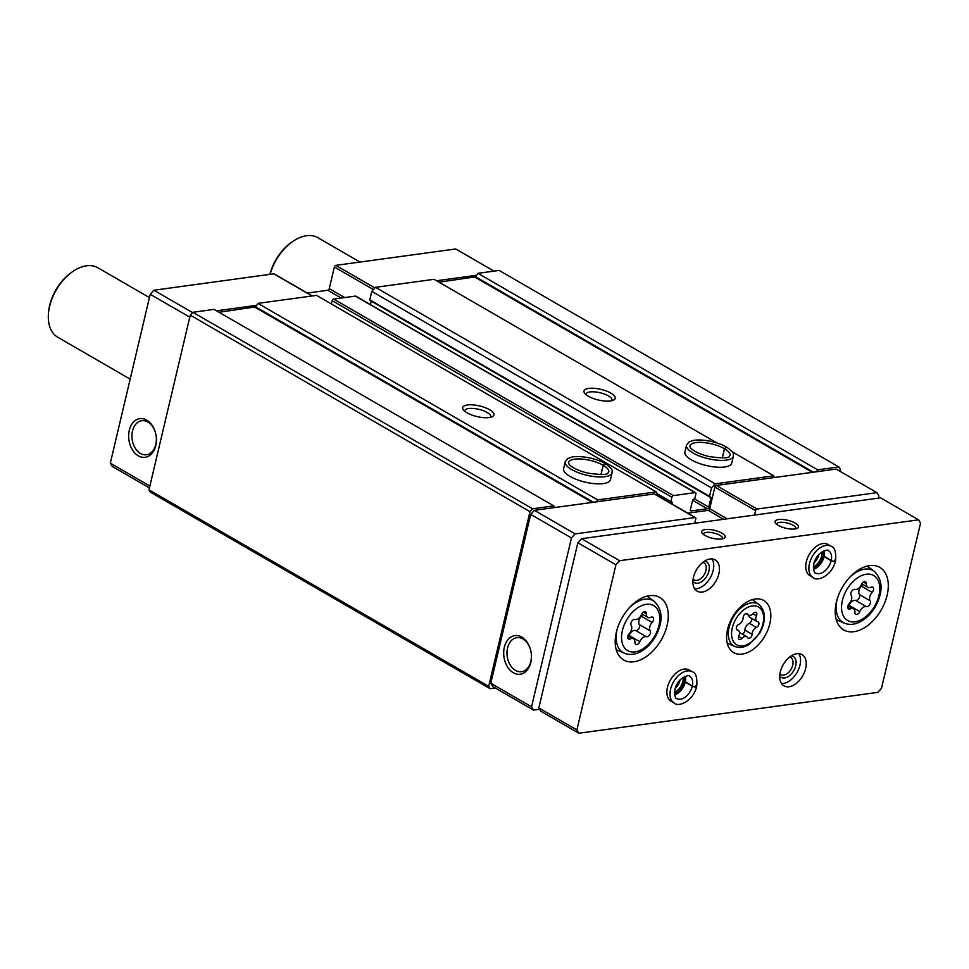 <?xml version="1.0" encoding="UTF-8"?>
<svg xmlns="http://www.w3.org/2000/svg" width="969" height="969" viewBox="0 0 969 969"><rect width="100%" height="100%" fill="white"/><g stroke="black" fill="none" stroke-linecap="round" stroke-linejoin="round"><path stroke-width="1.45" d="M274.53 274.275A1.599 0.993 120 0 0 274.239 273.924A1.599 0.993 120 0 0 273.779 273.839L153.901 290.228L150.219 294.285L110.309 463.146L112.259 466.428L149.42 487.928M341.209 298.04L327.764 290.264L307.318 293.062M327.764 290.264A1.599 0.993 120 0 0 329.242 288.641L334.366 266.984A1.599 0.993 120 0 1 335.831 265.361L455.709 248.972L493.996 271.126M839.796 471.164L840.244 469.262L838.863 466.937L817.666 469.832L816.419 471.782L716.321 485.457A1.599 0.993 120 0 0 714.843 487.08L709.72 508.737L727.113 518.803M774.17 477.56L773.795 475.827L715.195 483.834L711.512 487.892L709.514 496.334L711.004 497.557L708.751 507.102A1.599 0.993 120 0 1 707.273 508.725L691.188 510.917A1.599 0.993 120 0 1 690.74 510.845A1.599 0.993 120 0 1 690.412 509.609L692.665 500.065L694.846 498.345L695.887 493.936A1.599 0.993 120 0 0 695.56 492.7A1.599 0.993 120 0 0 695.112 492.627L673.394 495.595A1.599 0.993 120 0 0 671.917 497.218L670.875 501.615L672.195 502.221L672.074 504.062M658.024 495.934L656.243 491.901L597.655 499.907L596.407 501.857L554.159 507.623L553.784 505.903L532.587 508.798L529.982 511.668L488.691 686.343L490.072 688.668L495.22 687.966M655.02 494.384A1.599 0.993 120 0 0 654.717 494.02A1.599 0.993 120 0 0 654.269 493.948L596.407 501.857M709.72 508.737A1.599 0.993 120 0 1 708.242 510.36L687.796 513.158M656.243 491.901L316.536 295.375L257.948 303.382L255.695 306.894L593.428 502.257M356.144 296.538A1.599 0.993 120 0 0 355.853 296.187A1.599 0.993 120 0 0 355.393 296.102L333.675 299.07A1.599 0.993 120 0 0 332.197 300.693L331.422 303.987M371.248 301.189L370.437 304.629M716.975 442.966L434.076 279.314L375.487 287.321L371.793 291.378L369.795 299.821L709.526 496.782M553.784 505.903L214.064 309.39L192.867 312.284L190.263 315.155L148.972 489.829L150.352 492.143L490.072 688.668M838.863 466.937L499.144 270.424L477.947 273.319L475.706 276.819L813.427 472.194M477.947 273.319L817.666 469.832M439.042 282.185L475.706 276.819M732.249 451.808L773.795 475.827M588.74 388.399A16.049 5.463 13.3 0 0 584.598 393.172A16.049 5.463 13.3 0 0 598.357 400.003A16.049 5.463 13.3 0 0 613.704 400.052A16.049 5.463 13.3 0 0 608.811 392.057A16.049 5.463 13.3 0 0 588.74 388.399M733.376 456.229A24.068 8.2 13.3 0 1 708.06 458.664A24.068 8.2 13.3 0 1 686.524 445.146L684.889 452.026A24.068 8.2 13.3 0 0 706.437 465.544A24.068 8.2 13.3 0 0 731.74 463.109L733.376 456.229C732.952 454.376 735.762 453.528 726.605 447.109L724.497 448.72L722.305 457.974M375.487 287.321L715.195 483.834M371.793 291.378L711.512 487.892M467.458 404.969A16.049 5.463 13.3 0 0 463.315 409.742A16.049 5.463 13.3 0 0 477.063 416.585A16.049 5.463 13.3 0 0 492.422 416.634A16.049 5.463 13.3 0 0 487.528 408.639A16.049 5.463 13.3 0 0 467.458 404.969M612.081 472.799A24.068 8.2 13.3 0 1 586.778 475.246A24.068 8.2 13.3 0 1 565.23 461.728L563.607 468.608A24.068 8.2 13.3 0 0 585.143 482.126A24.068 8.2 13.3 0 0 610.458 479.679L612.081 472.799C611.669 470.958 614.479 470.098 605.322 463.691M257.948 303.382L597.655 499.907M219.03 312.26L255.695 306.894M192.867 312.284L532.587 508.798M190.263 315.155L529.982 511.668M148.972 489.829L488.691 686.343M878.399 498.127L878.907 495.946L876.957 492.664L836.186 469.081L816.419 471.782M554.159 507.623L534.391 510.324L530.697 514.382L490.786 683.242L492.736 686.524L533.507 710.107L539.624 709.272M476.7 275.269L436.559 280.756M192.577 312.599L153.901 290.228M256.688 305.332L216.547 310.819M189.779 317.178L150.219 294.285M129.301 430.309A19.513 13.748 -97.8 0 0 140.88 456.944A19.513 13.748 -97.8 0 0 156.36 438.4A19.513 13.748 -97.8 0 0 155.73 433.821A19.513 13.748 -97.8 0 0 142.504 418.62A19.513 13.748 -97.8 0 0 129.301 430.309M149.868 486.026L110.309 463.146M876.957 492.664L757.08 509.04A1.599 0.993 120 0 0 755.602 510.663L754.572 515.048M694.773 523.224L695.815 518.839A1.599 0.993 120 0 0 695.488 517.603A1.599 0.993 120 0 0 695.027 517.531L575.15 533.907L571.468 537.965L531.545 706.825L533.507 710.107M534.391 510.324L575.15 533.907M530.697 514.382L571.468 537.965M504.34 647.268A19.513 13.748 -97.8 0 0 515.92 673.891A19.513 13.748 -97.8 0 0 531.4 655.359A19.513 13.748 -97.8 0 0 530.77 650.768A19.513 13.748 -97.8 0 0 517.555 635.579A19.513 13.748 -97.8 0 0 504.34 647.268M490.786 683.242L531.545 706.825M490.496 417.312A13.336 4.542 13.3 0 0 490.714 416.815A13.336 4.542 13.3 0 0 483.313 410.699A13.336 4.542 13.3 0 0 468.705 408.518A13.336 4.542 13.3 0 0 464.757 410.674A13.336 4.542 13.3 0 0 464.732 411.219M611.778 400.73A13.336 4.542 13.3 0 0 611.996 400.233A13.336 4.542 13.3 0 0 604.595 394.117A13.336 4.542 13.3 0 0 589.988 391.936A13.336 4.542 13.3 0 0 586.051 394.104A13.336 4.542 13.3 0 0 586.015 394.637M530.806 650.914A17.188 12.112 -97.8 0 0 516.877 637.663A17.188 12.112 -97.8 0 0 507.562 647.958A17.188 12.112 -97.8 0 0 521.528 671.711A17.188 12.112 -97.8 0 0 531.387 655.214M155.755 433.955A17.188 12.112 -97.8 0 0 141.825 420.716A17.188 12.112 -97.8 0 0 132.511 430.999A17.188 12.112 -97.8 0 0 146.476 454.764A17.188 12.112 -97.8 0 0 156.348 438.267M747.632 614.189A3.186 1.986 120 0 0 747.123 613.656A3.186 1.986 120 0 0 744.604 614.394A3.186 1.986 120 0 0 743.187 617.544A5.584 3.476 120 0 1 738.814 624.363A3.186 1.986 120 0 0 736.501 627.125A3.186 1.986 120 0 0 737.058 629.898A3.186 1.986 120 0 0 737.47 630.044A5.584 3.476 120 0 1 738.184 630.31A5.584 3.476 120 0 1 738.802 636.088A3.186 1.986 120 0 0 739.153 639.395A3.186 1.986 120 0 0 741.915 638.414A5.584 3.476 120 0 1 746.736 636.694A5.584 3.476 120 0 1 747.62 637.626A3.186 1.986 120 0 0 748.129 638.171A3.186 1.986 120 0 0 750.648 637.432A3.186 1.986 120 0 0 752.065 634.271A5.584 3.476 120 0 1 756.438 627.452A3.186 1.986 120 0 0 758.751 624.69A3.186 1.986 120 0 0 758.194 621.916A3.186 1.986 120 0 0 757.782 621.771A5.584 3.476 120 0 1 757.068 621.517A5.584 3.476 120 0 1 756.45 615.727A3.186 1.986 120 0 0 756.099 612.42A3.186 1.986 120 0 0 753.349 613.401A5.584 3.476 120 0 1 748.528 615.121A5.584 3.476 120 0 1 747.632 614.189L746.409 613.474M652.125 622.486A3.585 2.241 120 0 0 652.755 617.217A3.585 2.241 120 0 0 650.974 617.277A6.286 3.912 120 0 1 647.873 617.386A6.286 3.912 120 0 1 646.408 613.861A3.585 2.241 120 0 0 645.56 611.851A3.585 2.241 120 0 0 641.49 614.528A6.286 3.912 120 0 1 634.937 619.47A3.585 2.241 120 0 0 631.667 621.383A3.585 2.241 120 0 0 631.17 625.344A6.286 3.912 120 0 1 629.196 633.714A3.585 2.241 120 0 0 628.566 638.971A3.585 2.241 120 0 0 630.347 638.91A6.286 3.912 120 0 1 633.447 638.801A6.286 3.912 120 0 1 634.913 642.326A3.585 2.241 120 0 0 635.761 644.349A3.585 2.241 120 0 0 639.831 641.66A6.286 3.912 120 0 1 646.384 636.718A3.585 2.241 120 0 0 649.654 634.816A3.585 2.241 120 0 0 650.151 630.843A6.286 3.912 120 0 1 652.125 622.486L641.345 616.248A6.286 3.912 120 0 0 639.37 624.617L650.151 630.843M872.136 592.41A3.585 2.241 120 0 0 872.766 587.153A3.585 2.241 120 0 0 870.986 587.214A6.286 3.912 120 0 1 867.873 587.311A6.286 3.912 120 0 1 866.407 583.786A3.585 2.241 120 0 0 865.571 581.775A3.585 2.241 120 0 0 861.502 584.464A6.286 3.912 120 0 1 854.949 589.406A3.585 2.241 120 0 0 851.678 591.308A3.585 2.241 120 0 0 851.182 595.281A6.286 3.912 120 0 1 849.195 603.639A3.585 2.241 120 0 0 848.565 608.895A3.585 2.241 120 0 0 850.346 608.835A6.286 3.912 120 0 1 853.459 608.738A6.286 3.912 120 0 1 854.924 612.263A3.585 2.241 120 0 0 855.76 614.273A3.585 2.241 120 0 0 859.842 611.584A6.286 3.912 120 0 1 866.395 606.642A3.585 2.241 120 0 0 869.653 604.741A3.585 2.241 120 0 0 870.162 600.78A6.286 3.912 120 0 1 872.136 592.41L861.356 586.184A6.286 3.912 120 0 0 859.382 594.542L870.162 600.78M881.499 688.317L920.55 523.127L918.6 519.844L619.615 560.712L615.921 564.77L576.882 729.948L578.832 733.23L877.817 692.363L881.499 688.317M619.615 560.712L581.57 538.703L880.555 497.836L918.6 519.844M704.947 535.433A12.04 4.094 13.3 0 0 723.988 538.304A12.04 4.094 13.3 0 0 714.359 530.297A12.04 4.094 13.3 0 0 702.15 533.144A12.04 4.094 13.3 0 0 704.947 535.433M778.289 525.416A12.04 4.094 13.3 0 0 797.33 528.287A12.04 4.094 13.3 0 0 787.688 520.268A12.04 4.094 13.3 0 0 775.491 523.127A12.04 4.094 13.3 0 0 778.289 525.416M581.57 538.703L577.875 542.749L615.921 564.77M577.875 542.749L538.825 707.939L576.882 729.948M538.825 707.939L540.787 711.222L578.832 733.23M727.562 629.426A30.087 18.726 120 0 0 733.642 652.585A30.087 18.726 120 0 0 764.929 635.918A30.087 18.726 120 0 0 763.778 600.489A30.087 18.726 120 0 0 727.562 629.426M616.357 632.2A36.107 22.481 120 0 0 623.673 659.974A36.107 22.481 120 0 0 661.209 639.976A36.107 22.481 120 0 0 659.828 597.473A36.107 22.481 120 0 0 616.357 632.2M836.368 602.124A36.107 22.481 120 0 0 843.672 629.911A36.107 22.481 120 0 0 881.209 609.913A36.107 22.481 120 0 0 879.828 567.398A36.107 22.481 120 0 0 836.368 602.124M674.242 703.07A18.048 11.24 120 0 1 673.552 681.825A18.048 11.24 120 0 1 692.314 671.82L689.189 670.015A18.048 11.24 120 0 0 667.459 687.372A18.048 11.24 120 0 0 671.117 701.265L674.242 703.07C678.227 707.394 692.847 701.653 696.638 686.742M780.287 671.953A18.048 11.24 120 0 0 783.933 685.846A18.048 11.24 120 0 0 802.707 675.841A18.048 11.24 120 0 0 802.017 654.596A18.048 11.24 120 0 0 780.287 671.953M693.489 577.245A18.048 11.24 120 0 0 697.147 591.138A18.048 11.24 120 0 0 715.909 581.146A18.048 11.24 120 0 0 715.231 559.888A18.048 11.24 120 0 0 693.489 577.245M813.1 577.524A18.048 11.24 120 0 1 812.41 556.279A18.048 11.24 120 0 1 831.172 546.274L828.047 544.469A18.048 11.24 120 0 0 806.317 561.826A18.048 11.24 120 0 0 809.975 575.719L813.1 577.524C817.085 581.86 831.705 576.107 835.484 561.196M270.121 274.348A40.117 24.976 -60 0 1 292.808 241.438A40.117 24.976 -60 0 1 317.917 237.708L360.008 262.054M269.903 274.372A38.118 23.728 -60 0 1 291.693 242.202L292.808 241.438M130.161 379.133L57.728 337.236A40.117 24.976 -60 0 1 48.45 313.605A40.117 24.976 -60 0 1 72.796 271.514A40.117 24.976 -60 0 1 97.905 267.783L149.432 297.592M48.45 313.605L48.559 312.26A38.118 23.728 -60 0 1 71.694 272.277L72.796 271.514M814.166 562.698A9.86 6.141 120 0 0 818.853 554.595M813.391 566.938A12.04 7.498 120 0 0 822.136 551.821M693.126 579.135A9.86 6.141 120 0 0 694.07 579.898A9.86 6.141 120 0 0 704.318 574.435A9.86 6.141 120 0 0 703.942 562.832A9.86 6.141 120 0 0 702.816 562.395M692.92 581.23A12.04 7.498 120 0 0 706.958 575.961A12.04 7.498 120 0 0 704.524 561.172M694.688 588.801A18.048 11.24 120 0 0 710.204 577.839A18.048 11.24 120 0 0 711.973 558.931M779.924 673.843A9.86 6.141 120 0 0 780.857 674.606A9.86 6.141 120 0 0 791.116 669.143A9.86 6.141 120 0 0 790.74 657.527A9.86 6.141 120 0 0 789.614 657.091M779.718 675.938A12.04 7.498 120 0 0 793.756 670.669A12.04 7.498 120 0 0 791.322 655.868M781.486 683.508A18.048 11.24 120 0 0 797.002 672.547A18.048 11.24 120 0 0 798.771 653.627M675.308 688.244A9.86 6.141 120 0 0 679.996 680.141M674.533 692.484A12.04 7.498 120 0 0 683.278 677.355M795.755 528.82A9.86 3.355 13.3 0 0 795.876 528.517A9.86 3.355 13.3 0 0 787.058 522.981A9.86 3.355 13.3 0 0 776.678 523.975A9.86 3.355 13.3 0 0 776.654 524.314M722.426 538.849A9.86 3.355 13.3 0 0 722.547 538.534A9.86 3.355 13.3 0 0 713.717 532.998A9.86 3.355 13.3 0 0 703.349 534.004A9.86 3.355 13.3 0 0 703.312 534.331M848.747 606.013A3.585 2.241 120 0 0 849.062 605.359A6.286 3.912 120 0 1 855.615 600.417A3.585 2.241 120 0 0 858.885 598.515A3.585 2.241 120 0 0 859.382 594.542M861.356 586.184A3.585 2.241 120 0 0 862.543 584.234M628.736 636.076A3.585 2.241 120 0 0 629.051 635.422A6.286 3.912 120 0 1 635.603 630.48A3.585 2.241 120 0 0 638.874 628.578A3.585 2.241 120 0 0 639.37 624.617M641.345 616.248A3.585 2.241 120 0 0 642.544 614.31M727.416 643.913A30.087 18.726 120 0 0 728.409 643.634M753.41 600.417A30.087 18.726 120 0 0 753.167 599.411M748.625 615.182A5.584 3.476 120 0 0 749.897 617.362L757.068 621.517M742.218 634.089A3.186 1.986 120 0 0 744.895 630.129A5.584 3.476 120 0 1 749.267 623.297A3.186 1.986 120 0 0 751.375 621.068A3.186 1.986 120 0 0 751.52 618.307M746.736 636.694L739.553 632.539A5.584 3.476 120 0 0 739.456 632.491M823.747 550.961L823.408 555.673L831.172 560.627C834.684 561.729 835.92 561.511 834.878 559.961M813.524 569.288A12.839 7.994 120 0 0 824.086 556.618L823.371 555.794L821.24 561.148L817.061 566.38L813.451 568.767M824.086 556.618L831.148 560.712C834.636 561.911 835.847 561.802 834.781 560.373M684.901 676.495L684.55 681.207L692.314 686.173C695.827 687.275 697.062 687.045 696.021 685.507M674.666 694.834A12.839 7.994 120 0 0 685.228 682.164L684.514 681.34L682.382 686.682L678.215 691.927L674.594 694.301M685.228 682.164L692.302 686.246C695.79 687.457 696.99 687.348 695.924 685.919M601.022 474.556L603.215 465.29L605.31 463.715M600.962 474.556L603.154 465.265L605.14 463.606C598.454 459.367 582.49 455.164 572.085 457.005L567.677 458.579L565.23 461.728M722.244 457.986L724.449 448.683L726.423 447.036C719.737 442.797 703.773 438.582 693.368 440.423L688.971 441.997L686.524 445.146M475.125 277.255L812.361 472.339M369.795 299.821L709.514 496.334M710.011 496.976L711.004 497.557M694.555 498.89L708.751 507.102M692.617 500.246L707.273 508.725M690.437 510.481L691.188 510.917M355.393 296.102L695.112 492.627M333.675 299.07L673.394 495.595M332.197 300.693L671.917 497.218M657.394 493.827L670.875 501.615M657.781 494.481L670.887 502.063M671.36 502.257L672.365 502.838M255.126 307.33L592.35 502.402M374.906 287.963L335.831 265.361M373.428 289.586L334.366 266.984M344.673 297.568L329.242 288.641M312.066 295.993L273.779 273.839M716.321 485.457L757.08 509.04M714.843 487.08L755.602 510.663M708.242 510.36L723.649 519.275M654.269 493.948L695.027 517.531M732.273 628.009A21.839 13.59 120 0 0 751.217 642.156A21.839 13.59 120 0 0 759.393 607.563A21.839 13.59 120 0 0 732.273 628.009M622.389 630.589A25.993 16.182 120 0 0 644.93 647.449A25.993 16.182 120 0 0 654.669 606.243A25.993 16.182 120 0 0 622.389 630.589M842.388 600.526A25.993 16.182 120 0 0 864.942 617.374A25.993 16.182 120 0 0 874.68 576.18A25.993 16.182 120 0 0 842.388 600.526M837.204 599.048A29.991 18.665 120 0 0 837.095 599.472A29.991 18.665 120 0 0 844.326 623.14C849.983 625.344 855.906 624.545 862.107 620.729C867.328 617.447 871.712 612.82 875.261 606.86C883.316 591.902 882.989 580.068 874.292 571.347A29.991 18.665 120 0 0 849.849 577.173M617.192 629.123A29.991 18.665 120 0 0 617.096 629.547A29.991 18.665 120 0 0 624.327 653.215C629.971 655.419 635.906 654.608 642.108 650.805C647.316 647.522 651.701 642.895 655.25 636.924C663.305 621.977 662.978 610.131 654.281 601.41A29.991 18.665 120 0 0 629.85 607.248M855.615 600.417L866.395 606.642M849.062 605.359L859.842 611.584M847.742 607.333L850.346 608.835M863.403 582.054L866.407 583.786M635.603 630.48L646.384 636.718M629.051 635.422L639.831 641.66M627.73 637.396L630.347 638.91M643.404 612.129L646.408 613.861M729.1 627.379A24.237 15.08 120 0 0 734.938 646.505C739.311 648.237 743.998 647.583 748.989 644.542L759.708 633.217C766.2 620.984 766.019 611.463 759.151 604.644A24.237 15.08 120 0 0 729.1 627.379M753.022 613.752L756.45 615.727M749.267 623.297L756.438 627.452M744.895 630.129L752.065 634.271M738.632 636.512L741.915 638.414M736.731 629.62L737.47 630.044M824.098 556.545A12.839 7.994 120 0 0 824.244 550.755M831.172 560.627A12.839 7.994 120 0 0 828.568 550.792C828.761 548.551 818.599 552.039 815.971 558.58C811.792 564.164 813.996 574.351 815.704 573.018A12.839 7.994 120 0 0 831.148 560.712M685.253 682.091A12.839 7.994 120 0 0 685.386 676.301M692.314 686.173A12.839 7.994 120 0 0 689.71 676.338C689.904 674.097 679.741 677.585 677.113 684.114C672.934 689.71 675.139 699.897 676.846 698.564A12.839 7.994 120 0 0 692.302 686.246M603.154 465.265A20.664 7.037 13.3 0 0 581.848 459.064A20.664 7.037 13.3 0 0 568.549 462.516L568.851 463.739C568.815 464.648 573.66 469.614 587.771 473.126C600.925 474.931 607.66 474.871 607.987 472.957L608.762 472.012A20.664 7.037 13.3 0 0 603.215 465.29M724.449 448.683A20.664 7.037 13.3 0 0 703.143 442.494A20.664 7.037 13.3 0 0 689.843 445.934L690.134 447.157C690.098 448.066 694.943 453.032 709.066 456.556C722.208 458.349 728.942 458.289 729.269 456.375L730.057 455.442A20.664 7.037 13.3 0 0 724.497 448.72M369.964 300.438L709.671 496.952M355.853 296.187L695.56 492.7M657.866 494.626L671.032 502.233M312.321 295.957L274.239 273.924M654.717 494.02L695.488 517.603M874.292 571.347L867.17 566.078M844.326 623.14L836.223 619.591M654.281 601.41L647.159 596.153M624.327 653.215L616.211 649.654M848.008 605.589L853.459 608.738M861.816 583.81L867.873 587.311M627.997 635.652L633.447 638.801M641.805 613.886L647.873 617.386M759.151 604.644L752.356 599.629M734.938 646.505L727.21 643.113M745.851 613.583L748.528 615.121M736.549 629.365L738.184 630.31M831.172 546.274C834.745 547.146 836.211 552.003 835.569 560.845M692.314 671.82C695.887 672.692 697.353 677.537 696.723 686.379"/></g></svg>
